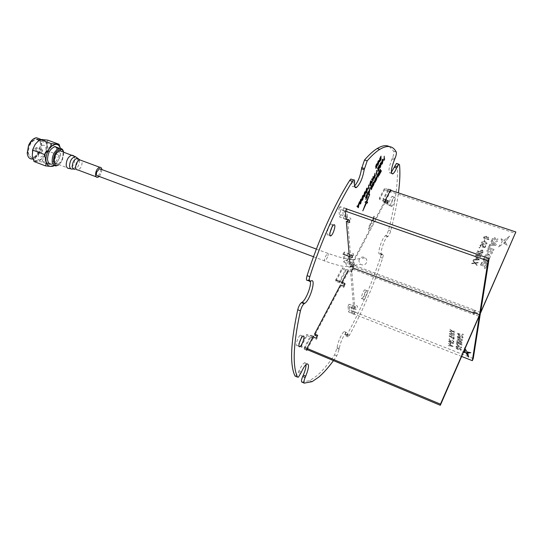 <?xml version="1.0" encoding="UTF-8"?>
<svg xmlns="http://www.w3.org/2000/svg" width="543" height="543" viewBox="0 0 543 543"><rect width="100%" height="100%" fill="white"/><g stroke="black" fill="none" stroke-linecap="round" stroke-linejoin="round"><path stroke-width="0.41" stroke-dasharray="2.71 2.04" d="M101.853 169.559L101.215 173.482L99.274 176.475M73.78 155.814L74.853 158.699C74.574 163.857 72.681 167.115 69.171 168.479L57.368 164.034C60.918 162.703 62.812 159.472 63.056 154.334L62.031 151.538M63.816 152.929L62.255 160.843L58.963 164.638M63.653 152.21L61.929 160.945L58.868 164.726M56.234 165.907L51.626 164.169C56.343 162.438 58.854 158.176 59.16 151.388L58.481 148.707M60.307 148.354L60.646 150.35C60.843 154.076 59.873 157.721 57.728 161.285L53.988 165.316M60.409 148.361L60.449 154.504L59.961 155.522L48.68 151.334L44.187 156.208L41.92 161.943L53.214 166.212L53.764 165.873M47.682 140.121L47.058 145.334L48.68 151.334M42.625 139.347C45.164 139.734 46.644 141.73 47.058 145.334C47.289 149.053 46.331 152.678 44.187 156.208L40.657 160.029L36.849 161.298C34.284 161.02 32.756 159.065 32.275 155.441C32.003 151.66 32.967 147.968 35.18 144.357C37.521 140.915 39.999 139.246 42.625 139.347M59.961 155.522L59.825 156.852L57.728 161.285L54.259 165.5M41.92 161.943L36.849 161.298L33.978 161.509M46.874 145.463C46.562 153.757 43.467 158.943 37.603 161.013C34.725 161.108 33.014 159.214 32.465 155.312C32.729 146.99 35.79 141.764 41.662 139.632C44.635 139.524 46.372 141.465 46.874 145.463M39.931 138.994L41.716 143.556C41.424 151.843 38.329 157.008 32.437 159.051L37.603 161.013M32.723 139.497L36.931 137.895M39.015 138.662L41.309 143.596C42.795 155.074 28.209 165.221 27.218 153.14M40.582 144.092L40.555 143.847C39.707 133.266 26.587 142.205 27.971 152.624C30.32 159.438 34.019 159.119 39.069 151.68L40.582 144.092M28.385 152.583C28.86 155.889 30.32 157.497 32.777 157.422C35.275 157.015 37.399 155.094 39.15 151.667L40.596 144.058C40.101 140.841 38.628 139.273 36.177 139.368C31.189 141.153 28.589 145.558 28.385 152.583M55.956 147.01L56.995 150.343C56.682 157.395 54.076 161.814 49.162 163.613C46.752 163.714 45.327 162.106 44.893 158.794C45.164 151.728 47.764 147.275 52.678 145.436L55.691 146.651M36.938 148.327L36.266 147.587L35.288 148.497L35.085 149.583L35.75 150.323L36.938 148.327M35.085 149.583L34.908 148.639M37.84 153.92C38.343 160.877 46.712 155.04 45.883 148.395C45.49 141.418 36.992 147.153 37.84 153.92M42.809 150.513L42.144 149.773L40.963 151.782L41.621 152.515L42.809 150.513M362.052 200.415L361.747 199.471L362.534 195.948L363.24 195.27M362.717 199.383L363.26 196.688M367.082 201.704L366.423 203.408M346.101 219.352L343.454 218.422L343.746 218.68L344.819 215.938L343.841 207.731L342.755 210.508L343.454 218.422M346.563 219.447L347.459 216.861L344.819 215.938M345.436 211.437L342.755 210.508M346.38 208.777L344.14 208.003M385.476 199.702L383.093 198.894L382.72 201.073L383.127 200.543L388.096 191.163L388.449 188.998L383.093 198.894M385.482 201.392L383.127 200.543M390.444 190.294L388.069 189.507M385.51 201.344L390.987 190.423M390.465 191.951L388.096 191.163M354.09 314.227L355.231 311.994L354.599 306.171L353.615 308.58L354.09 314.227L351.85 313.345L352.991 311.112L352.509 305.444L351.348 307.691L351.85 313.345M355.231 311.994L352.991 311.112M312.972 336.952L310.467 335.927L304.528 347.133L304.202 349.271L310.711 337.325L311.037 335.187L310.467 335.927M307.25 349.644L313.678 337.142M313.209 338.357L310.711 337.325M307.039 348.185L304.528 347.133M307.297 349.556L304.793 348.511M365.507 203.781L362.785 210.84M374.079 181.579L372.464 183.812L372.131 186.419M373.007 184.213L372.593 184.905M373.618 182.794L373.421 184.783L372.179 187.437M379.347 161.794L379.109 161.115L380.928 156.14M379.53 161.244L380.792 159.479L380.724 156.846M378.003 170.875L379.231 168.072M377.582 168.764L379.184 165.5M377.813 171.452L378.654 166.85M358.387 207.711L356.914 206.381L357.219 205.885M357.688 206.272L359.405 201.874M300.992 338.805C301.684 336.015 301.508 334.787 300.469 335.119L300.286 335.235C297.754 336.803 294.74 347.086 297.259 345.538L299.336 342.925M331.949 227.239C332.384 224.741 332.126 223.628 331.162 223.892L331.033 223.96C328.454 225.25 325.495 236.361 328.121 234.847L330.042 232.492M391.768 206.347L391.822 206.32C393.56 205.492 396.268 196.186 394.476 197.19L394.408 197.224C392.657 198.066 389.955 207.433 391.768 206.347M389.467 205.566L389.521 205.532C391.265 204.711 393.967 195.419 392.161 196.417L392.094 196.451C390.329 197.285 387.641 206.645 389.467 205.566M364.292 299.403C366.05 298.283 368.697 289.602 366.939 290.722L366.837 290.783C365.093 291.856 362.419 300.612 364.183 299.471L364.292 299.403M362.086 298.548C363.851 297.442 366.491 288.767 364.72 289.881L364.618 289.942C362.86 291.007 360.199 299.756 361.971 298.623L362.086 298.548M301.833 382.082L309.754 380.629L316.63 375.966C322.311 371.093 328.298 364.081 334.59 354.918L337.128 347.561C337.434 342.742 342.07 332.425 344.31 331.563C345.26 331.142 345.653 331.963 345.477 334.026L345.918 336.002L347.248 334.318C360.023 311.091 371.079 285.442 380.412 257.382C381.227 254.667 381.261 253.384 380.521 253.527L380.025 253.832C376.306 256.296 381.939 237.434 385.421 235.805L385.801 235.594C386.772 234.752 387.668 232.94 388.483 230.151C395.609 202.838 398.494 180.799 397.143 164.02L397.048 163.606M333.463 360.606L336.83 355.848L339.375 348.491C339.694 343.665 344.33 333.341 346.549 332.465C347.5 332.044 347.88 332.859 347.703 334.922L348.131 336.898L349.454 335.207C362.201 311.947 373.258 286.27 382.611 258.176C383.426 255.468 383.467 254.185 382.734 254.328L382.238 254.633C378.546 257.111 384.193 238.234 387.654 236.599L388.035 236.381C388.998 235.54 389.888 233.721 390.709 230.931C394.299 217.254 396.872 204.582 398.433 192.901M295.568 376.279L298.915 371.005C300.924 366.586 302.77 363.864 304.447 362.846C305.438 362.385 305.987 362.934 306.076 364.496M307.521 280.371L308.159 280.005C309.327 279.394 310.06 279.842 310.358 281.349M354.538 186.018L353.547 186.67C352.149 187.064 351.565 185.591 351.796 182.258L351.789 179.36M391.367 172.226L390.207 173.156C388.116 172.389 388.707 167.665 391.985 158.99L392.528 157.748C393.736 154.741 394.164 152.583 393.797 151.273L389.304 146.549M374.073 216.331L372.661 219.949L372.294 219.63L372.07 220.058L373.163 221.069L373.706 218.347L373.197 221.076L372.098 220.071L372.322 219.644L372.695 219.963L373.577 218.3M347.459 216.861L346.821 208.994M342.518 282.808L347.988 272.437C348.755 270.407 348.708 269.898 347.859 270.916M349.855 263.946C350.357 264.149 350.778 263.355 351.111 261.57L350.554 254.755L349.984 254.925M371.629 223.288L371.534 221.123L371.88 223.573L370.333 224.123L370.224 226.696L370.095 223.845L371.629 223.288L371.724 220.702L371.846 223.56L370.306 224.11L370.197 226.689L370.061 223.838L371.602 223.275M369.301 225.352L369.423 227.917L369.905 227.3L368.745 229.492L369.301 225.352M345.552 271.52C346.312 269.491 346.264 268.982 345.409 269.993L339.911 280.364C339.144 282.414 339.199 282.917 340.067 281.871L345.552 271.52M348.077 253.839C347.561 253.615 347.133 254.409 346.801 256.228L347.405 263.036C347.907 263.24 348.328 262.445 348.66 260.66L348.077 253.839M353.615 308.58L351.348 307.691M354.769 306.327L352.509 305.444M381.695 164.285L381.417 163.267L382.218 159.751L382.849 159.133M382.292 163.3L382.856 160.606L382.218 160.104M368.588 194.57L367.333 193.165L367.95 192.1M368.188 192.392L370.041 188.245M364.041 196.756L363.742 195.799L364.529 192.276L365.229 191.604M364.244 196.193L365.249 193.03L365.039 192.161M378.933 175.423L379.842 173.054L379.767 170.217L380.317 169.273M380.419 171.988L381.193 170.631M376.082 167.875L377.052 165.846M375.926 166.599L376.496 165.954M375.736 167.122L376.319 164.325L376.944 163.681M375.899 168.405L376.007 167M378.009 177.147L376.828 175.64L377.426 174.608M377.65 174.914L379.469 170.835M371.677 185.224L370.285 188.414M371.14 186.907L371.283 189.575M377.595 165.276L377.331 164.359L378.05 161.196L378.627 160.64M377.758 164.78L378.641 161.963L378.05 161.515M367.027 193.892L365.968 195.84L365.677 197.862M366.973 196.362L365.806 199.43M367.448 195.107L366.152 196.593M370.625 185.177C369.973 186.127 369.654 186.025 369.674 184.885L370.469 181.369M370.604 184.851L370.957 181.267M374.018 178.45L374.989 173.278M374.453 175.81L375.254 174.832M374.202 177.866L375.057 175.409M379.781 167.801L379.503 166.789L380.304 163.273L380.942 162.649M380.392 166.816L380.765 163.199M372.769 220.051L373.17 220.41L373.489 218.693L372.769 220.051M369.389 227.904L368.704 229.207L369.267 225.338L369.389 227.904M384.288 159.52L384.614 158.99M384.057 160.328L384.193 156.296M369.722 194.319L366.518 201.154L365.011 202.03L366.118 203.577M360.05 204.1L359.744 203.157L360.532 199.634L361.238 198.948M360.253 203.537L361.265 200.36L361.054 199.505M374.751 182.367C374.351 182.014 374.46 180.934 375.077 179.115L376.822 176.516M376.38 177.724L376.17 179.692L375.213 181.172M368.745 188.17L369.084 187.613M368.507 188.984L368.568 185.027M366.03 193.104L365.731 192.147L366.518 188.625M366.674 192.086L367.02 188.509M371.561 179.523L371.846 178.925L373.021 178.593L373.211 176.489M371.833 182.855L372.892 179.176M373.122 180.48L373.041 179.278M373.516 218.707L372.797 220.064L373.197 220.424L373.516 218.707M459.588 335.981L459.487 336.789L461.638 337.196L459.588 335.981M449.387 333.952L454.443 335.907L452.339 335.316L452.21 336.531L454.26 337.542L449.217 335.594L451.695 336.327L451.824 335.112L449.387 333.952M458.292 339.063L460.6 340.244L461.36 340.135L460.769 338.913L459.018 338.235L458.387 338.275L458.292 339.063M461.245 340.169L461.346 339.389L460.783 338.886L458.401 338.248L458.306 339.036L458.869 339.538L461.238 340.196M457.539 337.61L458.57 337.502L461.374 338.588L462.29 339.443L462.113 340.814L458.285 339.837L457.369 338.981L457.539 337.61M449.312 338.228L449.706 338.588L449.312 338.228M470.781 352.678L467.611 352.013M456.758 341.052L457.301 342.287L459.697 343.217L459.819 342.253L457.953 342.009L457.783 341.486L458.672 341.113L460.98 342.3L461.136 342.796L460.573 343.176L461.251 343.821L462.174 343.169L461.007 341.493L459.629 340.78L457.186 340.509L456.758 341.052M460.98 342.3L461.122 342.823L460.559 343.203L461.238 343.848L462.161 343.196L460.993 341.52L458.197 340.441L456.744 341.079L457.287 342.314L459.683 343.244L459.806 342.28L457.939 342.036L458.034 341.187L459.548 341.377L460.966 342.328M468.31 356.595L349.583 309.992L349.047 304.175L357.538 307.487L357.423 306.014L354.572 304.908L351.233 264.027L354.314 265.174L354.185 263.45L344.975 260.036L344.235 251.986L353.561 255.414L352.427 257.545M344.235 251.986L343.095 254.11L343.855 262.14L344.975 260.036M354.185 263.45L353.072 265.568L343.855 262.14M349.583 309.992L348.565 311.967L348.015 306.164L356.513 309.49L356.398 308.024L353.541 306.904L350.12 266.131M349.047 304.175L348.015 306.164M461.699 356.5L348.565 311.967M473.258 358.536L468.344 356.608M347.615 219.82L347.554 219.1L350.853 220.261L350.703 218.266L340.807 214.79L340.054 206.645L346.332 208.831M480.562 312.442L474.256 310.094L474.012 311.75L480.263 314.078M353.561 255.414L353.418 253.635L350.289 252.488L347.778 221.815M340.054 206.645L338.825 208.865L345.436 211.173M340.807 214.79L339.592 216.99L338.825 208.865M346.095 219.284L339.592 216.99M473.177 312.856L473.007 314.03L479.265 316.365M454.6 334.434L449.407 333.612L451.09 333.653L451.206 332.567L449.645 331.345L454.6 334.434M449.142 336.226L454.179 338.174L453.989 339.137L452.665 339.09L451.437 338.133L451.437 337.332L449.142 336.226M453.826 341.289L453.717 342.239L453.201 342.042L453.29 341.255L451.986 340.617L450.344 341.018L448.667 339.531L450.154 339.368L449.176 339.742L450.385 340.821L451.545 340.692L451.342 340.081L453.826 341.289M450.161 343.047L450.67 343.244L450.575 344.126L450.066 343.929L450.161 343.047M456.127 346.244L457.301 346.475L457.437 345.334L456.317 344.669L456.385 344.079L461.625 347.276L461.557 347.832L456.059 346.834L456.127 346.244M458.265 349.488L459.799 348.782L460.328 349.461L459.86 349.943L460.729 350.473L461.15 349.21L458.964 348.015L457.41 348.715L456.914 348.043L457.545 347.479L456.154 347.228L456.106 348.301L458.265 349.488M456.425 343.712L457.416 344.316L457.532 343.386L461.917 345.09L461.991 344.52L456.582 342.416L456.425 343.712M457.525 337.637L458.557 337.529L461.36 338.615L462.276 339.47L462.1 340.841L458.272 339.864L457.362 339.008L457.525 337.637M457.681 333.226L462.147 334.943L462.263 334.088L463.328 334.271L462.975 337.006L461.964 336.395L462.073 335.54L457.606 333.823L457.681 333.226M457.301 336.382L458.502 336.606L458.645 335.418L457.498 334.739L457.573 334.128L462.921 337.386L462.846 337.97L457.233 336.999L457.301 336.382M463.756 351.789L462.303 351.932L463.532 352.305M467.706 353.004L464.564 347.873L464.727 349.57L464.279 347.812L465.086 348.755M453.229 346.502L448.172 345.647L449.808 345.708L449.923 344.676L448.396 343.488L453.229 346.502L448.185 345.619L449.821 345.681L449.93 344.649L448.403 343.461L453.242 346.509M448.484 341.35L451.179 341.595L453.717 343.386L451.009 343.162L448.484 341.35M449.299 338.255L449.699 338.615L449.299 338.255M449.373 333.979L454.43 335.934L452.333 335.343L452.197 336.558L454.247 337.57L449.204 335.622L451.681 336.355L451.81 335.14L449.373 333.979M452.373 331.074L454.959 331.278L452.774 331.359L454.762 333.035L452.346 331.325L449.665 331.115L451.946 331.04L449.855 329.289L452.373 331.074L454.973 331.25L452.781 331.332L454.769 333.008L452.36 331.298L449.679 331.087L451.959 331.013L449.869 329.262L452.387 331.047M451.627 333.741L453.609 334.067L451.715 332.886L451.627 333.741M453.833 341.262L453.724 342.212L453.215 342.015L453.303 341.228L452 340.59L450.351 340.997L448.681 339.504L450.161 339.341L449.19 339.714L450.391 340.794L451.559 340.665L451.355 340.054L453.833 341.262M457.315 336.355L458.516 336.579L458.659 335.391L457.511 334.712L457.586 334.101L462.935 337.359L462.86 337.943L457.24 336.972L457.315 336.355M459.602 335.954L459.5 336.762L461.652 337.169L459.602 335.954M453.208 343.196L451.158 341.805L448.993 341.554L451.036 342.952L453.208 343.196M448.491 341.323L451.192 341.567L453.731 343.359L451.023 343.135L448.491 341.323M451.043 342.925L453.215 343.169L451.172 341.778L449 341.527L451.043 342.925M450.425 344.961L450.344 345.776L452.278 346.115L450.425 344.961L450.33 345.803L452.265 346.135L450.418 344.988M457.695 333.198L462.161 334.916L462.269 334.06L463.342 334.244L462.982 336.979L461.978 336.368L462.086 335.513L457.62 333.796L457.695 333.198M465.276 351.62L462.31 351.905L463.546 352.278M458.36 345.884L458.265 346.665L460.369 347.072L458.36 345.884M453.588 338.615L453.636 338.18L451.959 337.536L452.686 338.88L453.588 338.615M454.613 334.407L449.421 333.585L451.104 333.626L451.219 332.54L449.658 331.318L454.613 334.407M451.728 332.859L451.633 333.714L453.622 334.04L451.728 332.859M468.785 356.989L467.815 353.344L466.145 353.065M449.156 336.198L454.186 338.146L454.002 339.11L452.679 339.063L451.45 338.106L451.45 337.305L449.156 336.198M452.699 338.852L453.649 338.153L451.966 337.508L452.699 338.852M456.14 346.217L457.315 346.448L457.45 345.307L456.324 344.642L456.398 344.052L461.638 347.248L461.564 347.805L456.066 346.814L456.14 346.217M458.373 345.857L458.278 346.638L460.383 347.045L458.373 345.857M456.595 342.389L456.439 343.685L457.43 344.289L457.545 343.359L461.923 345.063L461.998 344.493L456.595 342.389M457.444 349.264L458.278 349.461L459.806 348.755L460.342 349.434L459.873 349.916L460.742 350.445L461.306 349.807L459.819 348.185L458.971 347.988L457.423 348.687L456.928 348.015L457.559 347.452L456.168 347.201L456.113 348.273L457.444 349.264M486.48 237.366L486.073 238.404L484.146 237.753L485.856 236.368L486.48 237.366L486.08 238.391L484.146 237.732L485.863 236.354L486.48 237.345M474.996 263.253L476.964 265.507L477.168 265.065L475.519 263.185L478.179 262.819L478.383 262.378L475.2 262.812L473.157 260.477L472.953 260.918L474.67 262.887L471.887 263.267L471.684 263.708L474.996 263.253M494.707 237.658L495.467 238.173L495.888 240.949L496.879 240.339L496.994 239.029L498.08 239.015L498.128 239.823L497.218 241.601L495.379 241.927L494.381 240.705L494.435 238.845L493.655 238.676L493.139 240.868L491.944 239.877L492.881 237.99L493.77 237.576L495.467 238.194L495.881 240.97L496.872 240.359L496.988 239.049L498.074 239.029L498.121 239.843L497.212 241.621L495.379 241.94L494.374 240.719L494.435 238.866L493.655 238.696L493.139 240.888L491.938 239.897L492.202 238.934L492.881 238.01L494.707 237.678M479.272 248.002L479.869 247.798L479.591 247.303L479.001 247.499L479.272 248.002L479.863 247.818L479.591 247.316L478.994 247.52L479.272 248.015M502.261 241.581L500.51 238.126L505.241 241.825L498.379 247.309L502.261 241.581M491.035 241.526L492.053 242.327L491.116 244.411L489.738 244.404L489.257 245.47L495.786 245.382L496.248 244.357L491.524 240.44L491.035 241.526L492.053 242.348L491.116 244.431L489.732 244.418L489.25 245.484L495.786 245.402L496.241 244.377L491.517 240.454L491.028 241.54M492.257 244.418L492.895 242.992L494.734 244.438L492.257 244.418M488.137 237.508L488.279 239.158L486.609 238.587L488.137 237.508M484.261 257.497L484.885 258.712L487.784 259.724L489.189 259.215L490.295 256.73C489.834 255.224 488.659 254.491 486.772 254.518L485.374 255.027L484.261 257.497M486.066 255.875L486.908 255.597L488.72 256.228L489.121 256.941L488.49 258.353L487.648 258.631L485.829 258L485.435 257.287L486.066 255.875L486.908 255.617L488.72 256.248L489.121 256.954L488.49 258.373L487.641 258.651L485.829 258.02L485.428 257.307L486.066 255.896M315.279 334.325L340.604 286.344L343.685 287.525L345.097 284.837L335.9 281.322L335.75 279.984L342.246 267.787L351.436 271.228L351.552 272.586L353.215 269.416L473.924 314.526L475.179 311.682L351.525 265.642L384.152 203.801L387.139 204.813L388.421 202.383L387.75 202.159M345.097 284.837L344.968 283.5M306.578 349.366L300.951 347.011L300.707 345.782L306.809 334.318L313.012 336.87M300.951 347.011L307.039 335.567L306.809 334.318M306.938 348.389L300.707 345.782M384.953 201.209L379.509 199.369L384.614 189.772L384.587 188.299L390.465 190.254M384.614 189.772L515.565 233.429M379.509 199.369L379.469 197.903L384.587 188.299M335.9 281.322L342.382 269.145L351.552 272.586M307.039 335.567L316.399 339.423L317.899 336.565L317.2 336.28M475.702 254.918L475.525 255.298L480.765 257.117L480.935 256.737L478.783 255.991L479.774 253.819L481.919 254.565L482.096 254.185L476.863 252.366L476.686 252.746L479.238 253.629L478.247 255.801L475.702 254.918L475.525 255.278L480.765 257.104L480.942 256.724L478.79 255.97L479.774 253.798L481.926 254.545L482.096 254.165L476.863 252.352L476.693 252.733L479.238 253.615L478.254 255.787L475.702 254.898M477.528 250.907L477.351 251.287L482.584 253.099L483.318 251.28L482.354 250.018L480.65 250.398L479.937 251.742L477.528 250.907L477.358 251.266L482.584 253.079L483.318 251.266L482.36 249.997L480.65 250.377L479.937 251.728L477.528 250.893M484.858 239.225L484.132 240.82L484.661 241.004L485.388 239.402L484.858 239.225M483.949 236.823L483.44 237.943L488.646 239.707L489.012 238.9L488.32 237.142L486.99 237.243L486.026 236.001L483.949 236.823L483.44 237.922L488.646 239.694L489.012 238.879L488.32 237.121L486.996 237.23L486.033 235.981L483.956 236.802M486.8 250.927L488.293 249.393L490.784 250.255L489.996 252.013L489.005 251.667L489.379 250.839L488.49 250.533L487.899 251.239L488.184 252.773L490.003 253.398L490.845 253.106L491.401 252.434L491.361 251.205L492.406 250.812L492.453 252.855L491.537 253.975L490.146 254.491L488.544 254.294L487.234 253.479L486.609 252.278L486.8 250.927M487.892 248.504L488.951 246.155L490.18 246.135L489.426 247.825L494.001 249.393L493.533 250.438L487.892 248.504L488.958 246.135L490.186 246.122L489.426 247.805L494.008 249.373L493.539 250.425L487.899 248.484M505.56 242.361L507.067 245.422L504.23 243.42L505.56 242.361L507.067 245.402L504.23 243.407L505.567 242.341M502.261 241.594L500.503 238.146L505.241 241.845L498.379 247.323L502.261 241.594M504.182 240.121L509.653 236.151L505.642 241.33L504.182 240.121L509.66 236.13L505.642 241.309L504.189 240.108M483.487 258.285L482.985 259.391L484.017 260.226L483.06 262.35L481.661 262.337L481.173 263.423L487.763 263.362L488.232 262.31L483.487 258.285M485.367 255.047L484.254 257.518L484.879 258.733L487.784 259.744L489.182 259.228L490.288 256.751C489.834 255.244 488.659 254.504 486.766 254.531L485.367 255.047M480.928 263.966L480.446 265.032L485.055 266.654L484.37 268.188L485.266 268.955L487.458 264.047L486.216 264.054L485.53 265.581L480.928 263.966M484.824 241.492L481.437 241.995C481.308 243.162 482.008 243.943 483.535 244.33L486.915 243.868C487.051 242.687 486.358 241.893 484.824 241.492M482.293 247.065L485.103 247.533L485.883 245.809L485.347 245.626L484.702 247.058L483.222 246.807L483.548 246.352L482.442 244.445L479.937 245.273L480.826 247.058L480.487 245.436L482.293 244.832L482.985 246.237L482.293 247.065L485.103 247.513L485.883 245.796L485.347 245.612L484.702 247.038L483.222 246.793L483.548 246.332L482.442 244.431L479.944 245.26L480.833 247.045L480.487 245.422L482.293 244.812L482.985 246.217L482.299 247.051M473.34 260.083L479.53 259.846L475.179 256.058L474.989 256.466L476.381 257.681L475.505 259.608L473.53 259.669L473.34 260.083M471.677 263.728L474.996 263.274L476.964 265.527L477.161 265.079L475.519 263.199L478.179 262.839L478.383 262.391L475.193 262.832L473.15 260.497L472.953 260.939L474.67 262.9L471.881 263.28L471.677 263.728M342.382 269.145L342.246 267.787M385.374 199.899L379.469 197.903M474.31 312.775L475.376 310.358L351.416 264.278L384.118 202.342M476.136 259.595L476.829 258.074L478.492 259.52L476.136 259.595L476.829 258.054L478.498 259.506L476.136 259.574M484.655 241.866L486.385 243.671L483.711 243.95L481.974 242.164L483.277 241.574L484.655 241.866M482.184 250.391L482.571 251.762L482.218 252.536L480.474 251.932L482.184 250.391L482.571 251.742L482.225 252.515L480.474 251.911L482.184 250.377M494.727 244.459L492.257 244.438L492.895 243.013L494.727 244.459M486.704 262.391L484.207 262.357L484.858 260.905L486.704 262.391M479.51 259.887L475.179 256.038L474.989 256.452L476.387 257.667L475.505 259.595L473.53 259.649L473.34 260.07L479.51 259.887M481.437 241.974C481.308 243.142 482.008 243.922 483.541 244.309L486.922 243.848C487.057 242.667 486.358 241.879 484.831 241.472L481.437 241.974M484.661 241.845L486.385 243.658L483.711 243.936L481.98 242.144L483.277 241.56L484.661 241.845M488.143 237.495L488.279 239.137L486.609 238.567L488.143 237.495M480.453 265.011L485.055 266.633L484.37 268.167L485.272 268.941L487.465 264.027L486.216 264.041L485.537 265.568L480.928 263.946L480.453 265.011M482.992 259.378L484.017 260.206L483.06 262.337L481.668 262.317L481.173 263.409L487.77 263.341L488.238 262.289L483.487 258.264L482.992 259.378M484.213 262.344L484.865 260.884L486.711 262.371L484.213 262.344M486.806 250.907L488.293 249.38L490.791 250.235L490.003 251.993L489.012 251.653L489.386 250.818L488.49 250.513L487.797 252.033L488.191 252.753L490.003 253.384L490.852 253.086L491.401 252.414L491.361 251.192L492.406 250.791L492.46 252.834L491.537 253.954L490.146 254.47L488.551 254.28L487.234 253.466L486.616 252.257L486.806 250.907M359.215 259.649C358.719 261.482 359.195 263.009 360.633 264.244C363.267 265.683 365.276 265.065 366.654 262.391C367.143 260.592 366.695 259.072 365.296 257.837C362.643 256.344 360.613 256.948 359.215 259.649M100.516 169.063L100.747 172.511L97.937 175.973M79.183 160.124L79.366 161.217C79.264 164.794 77.982 167.4 75.497 169.029L77.839 169.939C80.452 168.9 81.871 166.443 82.095 162.561L81.375 160.47M76.909 157.782L77.568 160.036C77.459 164.088 76.006 167.027 73.196 168.866L70.821 168.792M382.611 258.176L380.412 257.382M349.454 335.207L347.248 334.318M347.615 335.778L345.396 334.882M347.703 334.922L345.477 334.026M339.375 348.491L337.128 347.561M339.3 349.339L337.054 348.416M336.83 355.848L334.59 354.918M301.392 372.07L298.915 371.005M300.788 373.455L298.311 372.389M310.847 281.07L308.132 280.018M310.25 281.417L307.535 280.364M354.613 181.946L351.905 181.036M354.498 183.161L351.796 182.258M396.261 152.047L393.797 151.273M394.978 158.529L392.528 157.748M394.435 159.771L391.985 158.99M399.533 164.787L397.143 164.02M390.709 230.931L388.483 230.151M388.035 236.381L385.801 235.594M387.654 236.599L385.421 235.805M382.313 254.592L380.1 253.785M382.693 254.348L380.487 253.547M353.826 264.475C354.341 262.588 353.873 260.993 352.414 259.697C349.644 258.129 347.534 258.76 346.074 261.59C345.558 263.511 346.047 265.12 347.547 266.409C350.296 267.923 352.393 267.278 353.826 264.475M327.619 257.002L325.189 261.122C324.293 261.285 324.239 260.022 325.019 257.321L327.449 253.194C328.345 253.038 328.4 254.307 327.619 257.002M96.186 176.828L97.631 177.371M75.497 169.029L73.196 168.866M41.662 139.632L40.562 139.225M49.162 163.613L32.777 157.422M52.678 145.436L36.177 139.368M59.825 156.852L60.456 154.504M34.928 148.531L35.288 148.497M41.621 152.515L35.75 150.323M42.144 149.773L36.266 147.587M346.135 219.521L343.746 218.68M346.515 208.661L343.841 207.731M384.946 201.806L382.74 201.059M390.824 189.792L388.449 188.998M354.26 314.377L352.02 313.501M313.535 336.219L311.037 335.187M306.496 350.228L304.202 349.271M300.469 335.119L303.055 336.192M297.259 345.538L298.996 346.264M328.216 234.8L329.954 235.424M331.033 223.96L333.755 224.931M389.521 205.532L391.822 206.32M392.094 196.451L394.408 197.224M364.72 289.881L366.939 290.722M361.971 298.623L364.183 299.471M348.131 336.898L345.918 336.002M346.549 332.465L344.31 331.563M312.116 381.648L309.754 380.629M306.904 363.891L304.447 362.846M298.175 377.304L295.691 376.231M310.874 281.05L308.159 280.005M310.236 281.423L309.279 281.05M354.735 186.758L353.927 186.487M391.591 173.393L390.471 173.027M382.238 254.633L380.025 253.832M382.734 254.328L380.521 253.527M354.599 306.171L352.332 305.281M316.372 249.088L327.449 253.194C337.088 256.506 344.086 258.821 352.414 259.697L365.296 257.837M313.521 256.751L325.189 261.122C336.273 265.16 343.726 266.925 347.547 266.409L360.633 264.244"/><path stroke-width="0.81" d="M99.274 176.475L97.631 177.371C96.382 177.473 95.677 176.604 95.514 174.771C95.778 170.862 97.183 168.364 99.742 167.271C100.923 167.163 101.622 167.923 101.853 169.559M62.031 151.538L59.968 150.778C56.418 152.128 54.531 155.379 54.307 160.531C54.605 162.954 55.624 164.122 57.368 164.034M58.963 164.638C52.42 169.206 51.483 154.626 58.128 150.33C60.755 148.748 62.588 149.345 63.626 152.128C63.069 149.488 61.746 148.232 59.669 148.375L55.026 146.671C50.309 148.449 47.811 152.739 47.546 159.54C47.954 162.73 49.318 164.271 51.626 164.169M58.868 164.726L56.234 165.907C53.933 166.022 52.583 164.475 52.182 161.285C52.135 156.275 53.866 152.291 57.375 149.332L59.669 148.375M58.481 148.707L55.026 146.671M53.988 165.316L50.465 166.457C47.94 166.199 46.454 164.251 46.006 160.619C45.768 156.825 46.752 153.106 48.965 149.461C51.293 145.986 53.75 144.289 56.336 144.37C58.277 144.601 59.601 145.931 60.307 148.354M32.417 151.056L32.953 149.026L32.275 155.441L33.978 161.509L45.381 165.839C46.04 165.004 46.25 163.267 46.006 160.619L44.329 154.477L48.965 149.461C50.58 146.922 51.347 144.967 51.266 143.61L59.058 144.282L60.409 148.361M32.953 149.026L35.18 144.357L39.788 139.395L47.682 140.121L59.065 144.289M54.259 165.5L53.764 165.873M39.788 139.395L51.266 143.61M32.838 150.18L44.329 154.477M32.437 159.051C29.546 159.147 27.815 157.246 27.252 153.35L28.65 145.232C30.727 140.786 33.327 138.282 36.456 137.718L39.931 138.994M27.218 153.14L28.582 145.225L32.723 139.497M36.931 137.895L39.015 138.662M55.691 146.651L55.956 147.01M53.214 166.212L50.465 166.457L45.381 165.839M363.24 195.27L363.505 196.247L362.744 199.709L362.052 200.415M363.26 196.688L362.548 196.288L362.032 197.924L361.991 199.023L362.717 199.383M366.423 203.408L367.631 202.695L367.082 201.704M346.821 208.994L346.515 208.661L345.436 211.437L346.101 219.352L346.563 219.447M346.814 208.926L346.38 208.777M390.987 190.423L390.824 189.792L390.444 190.294L385.476 199.702L385.096 201.874L385.482 201.392M313.678 337.142L313.535 336.219L312.972 336.952L307.039 348.185L306.714 350.316L307.25 349.644M362.785 210.84L365.873 204.154L365.507 203.781M365.514 203.761L362.873 210.765L365.901 204.168L365.514 203.761M372.131 186.419L373.007 184.213M372.593 184.905L373.618 182.794M372.179 187.437L373.727 184.824L374.079 181.579M372.96 183.493L373.665 182.815L373.706 183.928L372.172 187.464L374.188 183.385L374.127 181.6L372.993 182.787L372.07 184.953L372.131 186.48L373.061 184.763L373.034 184.158L372.6 184.966L372.987 183.507M380.928 156.14L381.01 159.411L379.347 161.794M380.724 156.846L379.835 158.495L379.53 161.244M380.589 160.26L379.862 161.461L379.136 161.128L380.962 156.079L381.043 159.425L380.555 160.253M379.184 165.5L378.003 170.875M378.654 166.85L377.582 168.764M379.231 168.072L377.813 171.452M379.252 165.371L377.928 170.624L378.485 170.393L379.265 168.011L378.478 170.767L377.684 171.079L378.729 166.721L377.568 168.473L379.252 165.371M359.405 201.874L358.36 207.691M357.219 205.885L357.688 206.272M357.817 206.415L358.339 206.89L358.706 204.786L357.817 206.415M358.387 207.711L356.948 206.388L357.226 205.878L357.715 206.299L359.452 201.786L358.387 207.711M300.041 346.488C302.566 344.839 305.553 334.658 303.055 336.192L302.879 336.3C300.36 337.882 297.333 348.172 299.838 346.617L300.041 346.488M299.336 342.925L300.992 338.805M330.83 235.832L330.925 235.777C333.463 234.508 336.47 223.465 333.884 224.863L333.755 224.931C331.196 226.227 328.216 237.352 330.83 235.832M330.042 232.492L331.949 227.239M398.433 192.901C399.886 181.905 400.252 172.531 399.533 164.787L398.867 164.19L396.634 168.038C395.263 171.126 394.008 173.054 392.881 173.814L392.623 173.943C390.553 173.183 391.15 168.459 394.435 159.771L394.978 158.529C396.186 155.515 396.614 153.357 396.261 152.047C392.908 145.707 387.417 144.811 379.774 149.352C375.98 151.728 371.785 155.563 367.19 160.857L364.17 169.694C362.765 177.934 360.24 183.826 356.595 187.383L356.215 187.573C354.83 187.966 354.253 186.5 354.498 183.161L354.613 181.946C354.735 180.222 354.396 179.557 353.602 179.964L352.407 181.342C337.196 205.471 320.906 241.703 309.822 276.692C308.845 280.208 308.981 281.783 310.236 281.423L310.874 281.05C316.63 277.412 310.25 300.306 304.704 303.354L304.1 303.734C302.587 305.03 301.365 307.399 300.428 310.84C293.24 343.977 292.277 366.077 297.523 377.127L298.453 377.12L301.392 372.07C303.401 367.638 305.241 364.916 306.904 363.891C309.34 363.803 308.953 367.889 305.743 376.143L305.152 377.494C303.87 380.691 303.571 382.571 304.25 383.127L312.116 381.648L318.945 376.964C323.553 372.987 328.393 367.536 333.463 360.606M306.076 364.496C306.096 367.177 305.173 370.713 303.313 375.098L302.722 376.448C301.44 379.638 301.148 381.519 301.833 382.082L304.134 383.08M310.358 281.349C311.478 286.012 305.797 300.265 302.017 302.281L301.413 302.661C299.892 303.951 298.664 306.32 297.734 309.754C290.607 342.877 289.704 364.971 295.032 376.048L295.568 376.279M351.789 179.36L350.88 179.054L349.678 180.425C334.434 204.514 318.137 240.692 307.087 275.64C306.109 279.15 306.259 280.724 307.521 280.371L309.279 281.05M389.304 146.549C386.107 144.893 382.062 145.558 377.168 148.531C373.346 150.886 369.131 154.707 364.516 159.995L361.502 168.819C360.335 176.21 358.013 181.939 354.538 186.018M372.987 176.903L373.38 180.079L373.122 180.547L373.075 179.183L371.785 183.011L372.926 179.163L371.548 179.55L371.88 178.932L373.048 178.606L372.987 176.903M369.702 184.898L370.496 181.376C371.147 180.452 371.453 180.568 371.426 181.729L370.659 185.19C370.007 186.134 369.688 186.039 369.702 184.898M361.781 199.485L362.568 195.955C363.233 195.005 363.552 195.107 363.532 196.254L362.778 199.722C362.113 200.693 361.781 200.611 361.781 199.485M384.193 156.296L384.261 159.574L384.675 158.882L384.057 160.395L384.22 156.235L384.288 159.52M376.652 173.665L377.039 172.946L376.414 174.473L376.543 170.353L376.652 173.665M373.876 178.07L375.037 173.244L374.412 175.986L375.41 175.233L374.677 177.785L373.876 178.07M376.034 167.712L377.093 165.771L376.469 167.814L375.804 168.133L376.068 166.932L375.627 166.81L376.353 164.339L377.12 163.972L376.36 164.665L375.851 166.375L376.523 165.907L376.034 167.712M373.577 218.3L374.073 216.331M371.704 185.17L370.272 188.516L371.174 186.853L371.29 189.643L371.84 188.618L371.704 185.17M366.403 203.449L367.659 202.709L367.088 201.691L366.403 203.449M366.477 201.256L365.045 202.037L366.199 203.516L369.668 194.401L366.477 201.256M365.588 197.577L367.027 196.451L365.799 199.485L367.163 197.123L367.414 195.113L366.131 196.518L367.36 194.238L367.041 193.878L365.588 197.577M347.859 270.916L342.368 281.301C341.601 283.351 341.656 283.853 342.518 282.808M349.984 254.925L349.285 257.144L349.855 263.946M367.367 193.172L369.335 190.349L370.088 188.149L369.165 193.573L368.609 194.598L367.367 193.172M376.862 175.654L377.439 174.588L377.67 174.948L379.523 170.74L378.03 177.174L376.862 175.654M375.104 179.129L376.869 176.536L376.93 178.314L375.213 182.143C374.371 182.638 374.337 181.633 375.104 179.129M379.801 170.224L380.344 169.219L380.419 172.056L381.2 170.611L381.417 170.909L378.919 175.525L379.876 173.061L379.801 170.224M377.365 164.373L378.084 161.21C378.647 160.402 378.919 160.531 378.878 161.59L378.186 164.705C377.616 165.527 377.344 165.418 377.365 164.373M379.53 166.803L380.338 163.287C380.962 162.391 381.261 162.527 381.213 163.701L380.439 167.156C379.808 168.072 379.503 167.957 379.53 166.803M381.444 163.273L382.252 159.764C382.876 158.875 383.168 159.018 383.12 160.192L382.34 163.647C381.715 164.556 381.417 164.434 381.444 163.273M363.776 195.813L364.563 192.29C365.222 191.34 365.541 191.448 365.52 192.602L364.76 196.064C364.095 197.028 363.769 196.946 363.776 195.813M359.778 203.17L360.566 199.648C361.231 198.684 361.557 198.779 361.536 199.933L360.783 203.394C360.111 204.372 359.778 204.297 359.778 203.17M365.758 192.154L366.552 188.631C367.204 187.695 367.523 187.803 367.496 188.957L366.735 192.419C366.077 193.383 365.751 193.294 365.758 192.154M368.745 188.238L369.138 187.505L368.507 189.052L368.595 184.973L368.745 188.238M397.048 163.606L396.471 163.423L391.367 172.226M382.849 159.133L383.086 160.185L382.313 163.64L381.695 164.285M382.218 160.104L381.648 162.832L382.292 163.3M370.041 188.245L368.588 194.57M369.145 191.272L368.378 192.69L368.826 193.294L369.145 191.272M365.229 191.604L365.487 192.589L364.726 196.05L364.041 196.756M365.039 192.161L364.027 194.251L364.244 196.193M376.143 177.832L375.403 179.19L375.199 181.158L376.448 178.851L376.143 177.832M369.939 184.45L370.638 184.864L371.188 182.163L370.502 181.722L369.939 184.45M380.317 169.273L380.419 171.988M381.193 170.631L378.933 175.423M376.496 165.954L376.082 167.875M376.767 164.196L375.926 166.599M376.944 163.681L376.883 164.325M377.052 165.846L375.899 168.405M379.469 170.835L378.009 177.147M378.58 173.841L377.833 175.226L378.247 175.871L378.58 173.841M370.285 188.414L371.14 186.907M371.283 189.575L371.812 188.604L371.677 185.224M377.575 163.986L378.172 164.4L378.668 161.97L378.084 161.522L377.575 163.986M378.627 160.64L378.851 161.583L377.595 165.276M378.05 161.515L377.758 164.78M365.677 197.862L366.973 196.362M365.806 199.43L367.129 197.116L367.448 195.107M366.152 196.593L367.326 194.224L367.027 193.892M370.469 181.369C371.113 180.439 371.419 180.554 371.392 181.722L370.625 185.177M370.957 181.267L369.959 183.337L369.905 184.444L370.604 184.851M374.67 177.412L375.165 175.681L374.616 175.878L374.12 177.615L374.67 177.412M375.254 174.832L374.643 177.771L374.018 178.45M374.989 173.278L374.453 175.81M375.057 175.409L374.202 177.866M380.67 159.771L380.758 156.784L379.36 160.714L379.985 160.932L380.67 159.771M380.942 162.649L381.179 163.694L380.405 167.149L379.781 167.801M380.765 163.199L379.801 165.235L379.733 166.355L380.392 166.816M379.767 166.368L380.419 166.823L380.982 164.129L380.657 163.226L379.767 166.368M364.014 195.365L364.733 195.738L365.276 193.036L364.57 192.629L364.014 195.365M366.002 191.706L366.708 192.093L367.258 189.398L366.559 188.978L366.002 191.706M360.023 202.715L360.756 203.075L361.292 200.374L360.572 199.987L360.023 202.715M362.025 199.03L362.751 199.396L363.294 196.695L362.575 196.301L362.025 199.03M384.614 158.99L384.057 160.328M366.118 203.577L369.722 194.319M361.238 198.948L361.509 199.919L360.749 203.381L360.05 204.1M361.054 199.505L360.029 201.609L360.253 203.537M376.822 176.516L376.469 179.753L374.751 182.367M376.367 177.717L375.369 179.183L375.213 181.172M369.084 187.613L368.507 188.984M368.568 185.027L368.745 188.17M366.518 188.625C367.17 187.681 367.489 187.79 367.462 188.95L366.701 192.412L366.03 193.104M367.02 188.509L366.016 190.593L365.968 191.699L366.674 192.086M373.211 176.489L373.122 180.48M372.892 179.176L371.561 179.523M373.041 179.278L371.833 182.855M381.675 162.846L382.326 163.314L382.89 160.613L382.252 160.117L381.675 162.846M467.611 352.013L468.202 352.97L470.781 352.678M343.095 254.11L352.427 257.545L352.285 255.773L349.156 254.619L346.353 221.313L349.651 222.481L349.495 220.485L346.095 219.284M480.263 314.078L473.258 358.536L472.335 360.681L461.699 356.5M346.332 208.831L489.121 258.468L480.562 312.442L479.564 314.73L473.245 312.374L473.177 312.856M347.778 221.815L347.615 219.82M489.121 258.468L488.028 260.918L479.564 314.73M345.436 211.173L488.028 260.918M350.12 266.131L353.208 267.278L353.072 265.568M479.265 316.365L472.335 360.681M468.507 356.914L467.808 353.371L466.111 353.059L468.507 356.914M465.276 351.62L464.74 349.543L465.27 351.606L463.756 351.789M463.532 352.305L467.706 353.004L465.086 348.755M470.727 352.726L467.577 352.007L468.188 352.998L470.727 352.726M480.304 314.092L479.306 316.379M463.546 352.278L467.706 353.004M466.145 353.065L468.785 356.989M313.012 336.87L316.196 338.18L317.703 335.316L314.567 334.033L340.461 285.014L343.556 286.195L344.968 283.5L335.75 279.984M390.465 190.254L515.85 231.97L440.332 405.302L440.448 404.155L306.938 348.389M440.332 405.302L306.578 349.366M515.85 231.97L440.448 404.155M387.75 202.159L384.953 201.209M317.2 336.28L314.777 335.282L315.279 334.325M384.118 202.342L387.118 203.36L388.394 200.924L385.374 199.899M351.436 271.228L353.106 268.059L474.12 313.209L474.31 312.775M313.521 256.751L97.937 175.973C96.539 175.891 96.118 174.615 96.661 172.138L99.464 168.676L100.516 169.063M81.375 160.47L79.869 159.913C77.262 160.966 75.844 163.436 75.633 167.325C75.823 169.151 76.563 170.02 77.839 169.939L96.186 176.828M75.497 169.029C73.665 169.708 72.592 168.832 72.273 166.409C72.701 161.447 74.5 158.76 77.656 158.352L79.183 160.124M73.196 168.866C71.119 169.633 69.891 168.642 69.524 165.9C70.006 160.287 72.043 157.253 75.626 156.798L76.909 157.782M70.821 168.792L69.171 168.479C67.454 168.574 66.456 167.414 66.185 164.984C66.443 159.818 68.323 156.54 71.839 155.155L73.78 155.814M305.152 377.494L302.722 376.448M305.743 376.143L303.313 375.098M297.523 377.127L295.032 376.048M300.428 310.84L297.734 309.754M304.1 303.734L301.413 302.661M304.704 303.354L302.017 302.281M309.822 276.692L307.087 275.64M352.407 181.342L349.678 180.425M364.17 169.694L361.502 168.819M364.292 168.479L361.618 167.604M367.19 160.857L364.516 159.995M396.634 168.038L394.232 167.264M397.164 166.816L394.768 166.049M59.968 150.778L75.626 156.798L79.869 159.913L99.742 167.271M40.562 139.225L36.456 137.718M298.996 346.264L299.838 346.617M329.954 235.424L330.925 235.777M353.602 179.964L350.88 179.054M356.595 187.383L354.735 186.758M379.774 149.352L377.168 148.531M392.881 173.814L391.591 173.393M398.867 164.19L396.471 163.423M99.464 168.676L316.372 249.088"/></g></svg>
